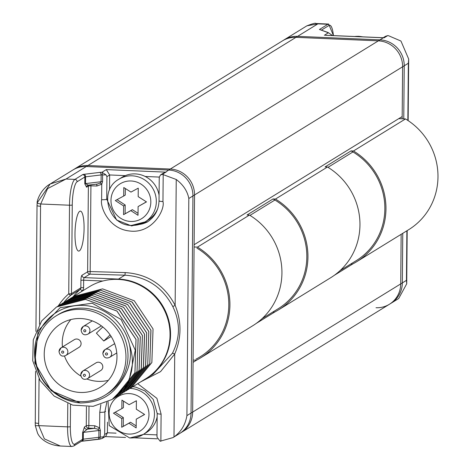<?xml version="1.0" encoding="UTF-8"?>
<svg xmlns="http://www.w3.org/2000/svg" width="470" height="470" viewBox="0 0 470 470"><rect width="100%" height="100%" fill="white"/><g stroke="black" fill="none" stroke-linecap="round" stroke-linejoin="round"><path stroke-width="0.7" d="M196.948 359.95L193.088 362.329L192.653 412.084A25.151 24.234 58.4 0 1 181.355 432.447A25.151 24.234 -121.6 0 0 192.653 412.084L194.545 194.962A25.151 24.234 -121.6 0 0 170.275 169.041A25.151 24.234 58.4 0 1 194.545 194.962L194.116 244.723L402.179 116.537L402.614 66.781A25.151 24.234 -121.6 0 0 378.344 40.855A25.151 24.234 58.4 0 1 402.614 66.781L404.229 65.782A25.151 24.234 -121.6 0 0 379.96 39.862A25.151 24.234 58.4 0 1 404.229 65.782L408.348 63.25L407.848 120.42M147.862 221.64L131.588 225.929L116.601 220.019L106.725 199.262L106.919 176.65L105.979 174.863L101.961 172.273A4.571 0.67 -179.5 0 0 99.64 172.414L84.071 174.3A4.571 0.67 0.5 0 0 82.655 174.634L74.912 179.399L66.011 179.023L86.298 166.521A25.151 24.234 -121.6 0 0 72.891 169.987A25.151 24.234 58.4 0 1 86.298 166.521L168.665 170.034L170.275 169.041L87.908 165.528L170.275 169.041L378.344 40.855L295.977 37.342A25.151 24.234 -121.6 0 0 282.57 40.808A25.151 24.234 58.4 0 1 295.977 37.342L297.592 36.349L379.96 39.862L297.592 36.349A25.151 24.234 -121.6 0 0 284.18 39.815A25.151 24.234 58.4 0 1 297.592 36.349L317.879 23.853L315.658 23.5M408.348 63.25L408.683 59.061L400.951 41.043L388.431 35.679L387.709 35.614L384.196 37.776L383.338 37.782L378.344 40.855L295.977 37.342L87.908 165.528A25.151 24.234 -121.6 0 0 74.501 168.994A25.151 24.234 58.4 0 1 87.908 165.528L86.298 166.521L168.665 170.034A25.151 24.234 58.4 0 1 192.935 195.961L191.043 413.077L400.722 283.898A25.151 24.234 58.4 0 1 389.424 304.26A25.151 24.234 -121.6 0 0 400.722 283.898L401.151 234.319L400.722 283.898L402.332 282.905L402.767 233.326L402.332 282.905A25.151 24.234 58.4 0 1 391.034 303.268A25.151 24.234 -121.6 0 0 402.332 282.905L406.45 280.367L406.72 283.798L398.707 298.509L389.424 304.26A25.151 24.234 -121.6 0 1 376.018 307.732M352.999 263.805L334.24 275.361M274.974 311.88L256.221 323.43M350.802 263.993L352.5 264.07A65.16 62.786 -121.6 0 0 356.707 261.702L408.724 229.654A65.16 62.786 -121.6 0 0 405.498 118.939L398.748 118.652M272.776 312.062L274.474 312.139A65.16 62.786 -121.6 0 0 278.681 309.771L330.698 277.723A65.16 62.786 58.4 0 0 327.478 167.009L275.461 199.057L273.064 198.951L247.055 214.978L249.453 215.078L197.435 247.126L194.092 246.985M278.681 309.771A65.16 62.786 -121.6 0 0 275.461 199.057M405.498 118.939L353.481 150.988L351.09 150.882L325.081 166.909L327.478 167.009M356.707 261.702A65.16 62.786 -121.6 0 0 353.481 150.988M193.105 360.067L196.448 360.208A65.16 62.786 -121.6 0 0 200.655 357.84A65.16 62.786 -121.6 0 0 197.435 247.126M249.453 215.078A65.16 62.786 58.4 0 1 252.672 325.792L200.655 357.84M351.09 150.882A64.014 61.688 58.4 0 1 384.795 205.384A64.014 61.688 58.4 0 1 356.107 260.727L340.069 270.608L356.107 260.727M273.064 198.951A64.014 61.688 58.4 0 1 306.769 253.453A64.014 61.688 58.4 0 1 278.081 308.796L262.043 318.678L278.081 308.796M352.941 151.957L327.995 167.326M274.915 200.026L249.97 215.395M196.889 248.095A64.014 61.688 58.4 0 1 200.055 356.865A64.014 61.688 58.4 0 1 195.92 359.192M328.001 32.465L332.601 35.561M383.338 37.782L325.969 35.332M327.925 32.43L328.389 32.771L327.925 32.43M324.347 35.262L328.389 32.771L319.453 29.481L327.943 32.442M319.453 29.481L327.896 24.281L317.879 23.853L306.869 25.838L50.208 183.964L37.318 202.664A4.571 0.776 -173.2 0 0 37.2 202.811L37.024 205.566A4.571 0.67 -179.5 0 1 37.142 205.419M403.765 118.863L404.229 65.782L403.765 118.863M384.196 37.776L383.479 37.776M387.709 35.614L385.441 36.349L383.209 37.723M402.161 118.798L402.614 66.781L192.935 195.961A25.151 24.234 -121.6 0 0 168.665 170.034L162.473 174.376L160.534 174.905L159.242 177.202L159.348 178.071M84.477 426.919A2.285 2.203 -121.6 0 0 86.68 429.274L94.423 428.34L98.048 429.245L99.628 427.847L94.77 425.75A2.285 0.317 -88.3 0 1 94.423 428.34L88.489 428.164A2.285 2.203 58.4 0 1 86.28 425.808L84.477 426.919L82.632 432.553L82.573 439.338A2.285 0.335 -179.5 0 1 83.278 439.174L83.343 432.388L98.912 430.502L98.853 437.288L83.278 439.174A2.285 1.504 83.1 0 1 82.038 441.177A2.285 1.504 83.1 0 1 81.745 441.171M84.071 174.3A2.285 1.504 83.1 0 1 85.569 176.82A2.285 0.335 0.5 0 0 84.864 176.99L84.806 183.776L86.568 187.183L88.372 186.073A2.285 2.203 58.4 0 1 88.607 185.086M79.365 250.898A20.004 4.477 -87.6 0 1 78.684 251.092A20.004 4.477 -87.6 0 1 75.012 232.421A20.004 4.477 -87.6 0 1 79.706 211.318A20.004 4.477 -87.6 0 1 80.388 211.124A20.004 4.477 -87.6 0 1 84.06 229.801A20.004 4.477 -87.6 0 1 79.365 250.898M81.016 291.876A54.867 52.875 58.4 0 1 82.097 290.912A2.285 0.605 49.1 0 0 80.1 289.491L70.735 295.26A2.285 0.605 -130.9 0 1 68.743 293.832A2.285 0.335 0.5 0 0 71.487 293.609A2.285 2.203 58.4 0 1 70.735 295.26A57.158 55.078 58.4 0 0 63.826 302.474M82.655 174.634A2.285 2.203 -121.6 0 1 84.864 176.99L77.121 181.755A20.574 4.606 92.4 0 0 72.263 204.996A2.285 0.335 -179.5 0 1 69.513 205.22L40.702 203.992A4.571 0.776 -173.2 0 1 37.2 202.811C36.554 202.118 40.109 189.504 50.202 183.97L66.011 179.023L47.593 188.605L40.702 203.992A20.574 19.828 -121.6 0 0 40.555 206.248A4.571 0.67 -179.5 0 1 37.024 205.566L35.926 331.391M140.648 381.881L160.57 371.617L174.717 354.033L173.994 436.953C181.056 431.848 185.368 424.739 186.919 415.615L191.043 413.077A25.151 24.234 58.4 0 1 179.746 433.44A25.151 24.234 -121.6 0 0 191.043 413.077L192.935 195.961L188.817 198.493C187.418 191.096 183.224 184.757 176.238 179.481L175.14 305.371C164.347 284.932 147.686 274.004 125.161 272.588L90.175 271.554A2.285 0.317 -88.3 0 1 89.835 274.145A2.285 2.203 58.4 0 1 87.626 271.789A2.285 0.335 -179.5 0 1 90.175 271.554L90.921 185.838L96.861 186.014L101.755 184.205L102.542 181.649A2.285 0.335 0.5 0 0 101.079 181.72L100.192 183.03A2.285 0.458 -136.8 0 1 101.755 184.205L101.62 199.726A4.571 0.67 0.5 0 0 106.725 199.262L107.471 198.798M176.238 179.481L162.473 174.376M90.892 184.81A2.285 0.317 -88.3 0 1 90.921 185.838A2.285 0.335 0.5 0 0 88.372 186.073L87.626 271.789L81.997 275.255A2.285 2.203 -121.6 0 0 84.201 277.611L118.487 279.074A53.956 51.994 58.4 0 1 168.513 319.394A53.956 51.994 58.4 0 1 146.323 378.385L153.261 374.108L172.402 353.287A2.285 0.441 26.8 0 1 174.717 354.033C181.584 337.895 181.726 321.674 175.14 305.371L172.807 306.605C162.444 287 146.446 276.524 124.814 275.173L89.835 274.145L84.201 277.611A2.285 0.511 92.4 0 0 83.66 280.196L102.812 281.013M172.402 353.287C180.298 337.795 180.433 322.232 172.807 306.605M98.048 429.245L98.912 430.502A2.285 0.335 -179.5 0 1 100.369 430.432L99.628 427.847L99.769 412.325L100.844 404.588M163.196 174.441L162.955 201.536C165.399 209.497 152.262 234.178 129.403 230.976C108.688 228.814 99.951 206.976 101.62 199.726M173.994 436.953L173.013 437.588L160.141 441.224L156.974 437.077L157.097 435.902M137.687 383.702L156.91 398.36L161.104 414.129L160.863 441.224M100.369 430.432L100.31 437.141L103.694 436.8L104.669 434.474L104.869 411.855L106.802 402.302M100.31 437.141L100.01 437.218A2.285 0.335 0.5 0 0 98.853 437.288A2.285 1.504 83.1 0 1 97.607 439.291A2.285 1.504 83.1 0 1 97.313 439.286L82.321 441.101M97.86 439.227A4.571 0.67 -179.5 0 1 99.628 439.145L102.143 438.469L103.694 436.8M100.01 437.218A2.285 0.358 89.2 0 1 99.687 439.168L102.143 438.469L105.832 436.195L107.413 432.782L107.507 422.178M86.445 406.844L86.28 425.808A2.285 0.335 -179.5 0 1 88.83 425.573A2.285 0.317 -88.3 0 1 88.489 428.164L83.343 432.388A2.285 0.335 0.5 0 0 82.632 432.553M147.956 221.582A26.291 25.333 58.4 0 1 139.296 224.466M109.534 189.956L109.663 174.958L125.331 175.627M99.64 172.414A2.285 1.504 83.1 0 1 101.138 174.934A2.285 0.335 -179.5 0 1 102.301 174.863A2.285 0.358 89.2 0 0 101.961 172.273L106.29 169.605L109.663 174.958L106.919 176.65M165.986 172.214L163.39 173.148L160.534 174.905M147.063 222.151L147.063 222.151C154.689 217.163 158.678 210.061 159.03 200.837A4.571 0.67 -179.5 0 1 159.154 200.69M105.979 174.863L102.601 174.934L102.542 181.649M102.301 174.863L102.601 174.934M96.667 184.111A2.285 0.317 -88.3 0 1 96.861 186.014M100.192 183.03L97.413 184.023L87.596 185.333A2.285 2.203 -121.6 0 0 86.568 187.183M87.937 185.162A2.285 2.203 -121.6 0 0 87.596 185.333M84.806 183.776A2.285 0.335 -179.5 0 1 85.511 183.606L85.569 176.82L101.138 174.934L101.079 181.72L85.511 183.606L88.172 185.139L97.413 184.023M39.051 378.75L38.663 423.37A20.574 19.828 -121.6 0 0 38.763 425.632L44.38 438.868L60.301 446.007M118.011 385.612C128.457 372.916 132.305 359.421 129.573 345.139A49.379 47.587 -121.6 0 0 76.346 305.582A49.379 47.587 -121.6 0 0 34.604 354.697A49.379 47.587 -121.6 0 0 80.411 402.984C97.325 402.608 109.862 396.815 118.011 385.612M129.573 345.139C134.708 360.725 132.828 375.442 123.927 389.289L112.095 399.471L128.61 382.803A53.956 51.994 58.4 0 1 123.927 389.289M113.188 398.783L114.222 398.161L134.925 372.687L135.989 339.452L116.924 311.075L85.522 299.384L56.559 306.945L41.636 320.963L33.276 339.851L32.73 360.748L40.062 380.488L54.132 396.069L72.779 405.14L93.136 406.333L112.095 399.471M80.411 402.984L51.277 390.776L34.786 362.911L38.088 330.786L60.154 307.668L92.179 303.226L121.178 319.524L135.29 350.15L128.61 382.803M61.911 303.661L62.956 303.003L91.92 295.442L123.628 307.374L142.381 335.498L141.188 369.115L120.673 394.189L141.294 368.932L142.422 335.416L123.581 307.262L91.967 295.413L62.921 303.027M118.493 395.534L139.108 370.395L140.301 336.779L121.548 308.661L89.835 296.723L60.877 304.284L89.788 296.758L121.395 308.614L140.26 336.849L139.085 370.354L118.493 395.534L117.435 396.163M115.873 397.138L137.005 371.635L138.18 338.13L119.315 309.895L87.702 298.039L58.574 305.7M114.187 398.184L134.966 372.687L136.03 339.381L116.965 311.04L85.569 299.355L56.476 306.992M72.592 297.081L73.62 296.435L102.583 288.874L134.267 300.788L153.05 328.947L151.857 362.535L131.289 387.65L130.243 388.273M73.62 296.435L89.2 286.835A53.956 51.994 58.4 0 1 117.964 279.397A53.956 51.994 -121.6 0 1 167.996 319.712A53.956 51.994 -121.6 0 1 145.8 378.708L131.289 387.65M70.441 298.409L71.487 297.745L100.451 290.19L131.911 301.928L150.899 330.193L149.807 363.627L129.156 388.966L149.771 363.821L150.97 330.228L132.188 302.069L100.498 290.154L71.252 297.892M126.559 390.558L147.727 364.908L148.82 331.473L129.832 303.209L98.365 291.471L69.354 299.061L98.318 291.5L129.696 303.173L148.779 331.55L147.727 364.796L127.023 390.276L125.978 390.899M68.315 299.719L69.354 299.061M124.891 391.592L145.647 366.077L146.699 332.831L127.617 304.454L96.233 292.781L67.275 300.342L96.186 292.816L127.67 304.572L146.658 332.907L145.565 366.195L124.891 391.592L123.839 392.221M66.188 301.029L67.222 300.377M64.049 302.345L65.089 301.687L94.053 294.132L125.66 305.982L144.502 334.135L143.374 367.652L122.758 392.902L121.707 393.531M122.658 392.967L143.479 367.475L144.578 334.188L125.59 305.853L94.1 294.097L65.072 301.699M59.796 304.965L60.824 304.313M57.646 306.293L58.691 305.629L87.655 298.074L119.051 309.754L138.11 338.1L137.046 371.406L116.354 396.845L115.315 397.467M129.156 388.966L128.099 389.595M120.626 394.218L119.58 394.841M105.033 395.158L107.078 393.901A46.577 44.885 -121.6 0 0 128.005 356.178A46.577 44.885 58.4 0 0 104.61 314.647A46.577 44.885 58.4 0 0 58.215 314.583L56.171 315.846A46.577 44.885 58.4 0 1 102.56 315.911A46.577 44.885 58.4 0 1 125.954 357.435A46.577 44.885 -121.6 0 1 105.033 395.158A46.577 44.885 -121.6 0 1 58.638 395.094A46.577 44.885 -121.6 0 1 35.244 353.569A46.577 44.885 58.4 0 1 56.171 315.846M44.227 353.951A37.353 35.996 -121.6 0 0 62.992 387.257A37.353 35.996 -121.6 0 0 100.192 387.304A37.353 35.996 -121.6 0 0 116.971 357.053A37.353 35.996 58.4 0 0 98.212 323.754A37.353 35.996 58.4 0 0 61.006 323.701A37.353 35.996 58.4 0 0 44.227 353.951M70.882 319.553A37.353 35.996 58.4 0 0 62.252 342.847A37.353 35.996 -121.6 0 0 62.44 346.972M64.484 356.007A37.353 35.996 -121.6 0 0 80.899 376.082M86.874 378.99A37.353 35.996 -121.6 0 0 108.335 380.348M87.931 334.135A4.5 4.336 -121.6 0 0 87.69 326.48A4.5 4.336 -121.6 0 0 83.208 326.474L81.099 330.228C81.968 334.423 84.248 335.727 87.931 334.135L101.179 325.974A4.5 4.336 -121.6 0 0 101.361 325.851M87.538 378.656A4.5 4.336 -121.6 0 0 87.302 371A4.5 4.336 -121.6 0 0 82.82 370.989L80.705 374.749C81.58 378.943 83.86 380.248 87.538 378.656L100.786 370.495A4.5 4.336 -121.6 0 0 100.551 362.834A4.5 4.336 -121.6 0 0 96.068 362.828L82.82 370.989A4.5 4.336 -121.6 0 0 80.799 374.637M65.824 355.461A4.5 4.336 -121.6 0 0 65.583 347.806A4.5 4.336 -121.6 0 0 61.1 347.794L58.991 351.554C59.86 355.749 62.14 357.053 65.824 355.461L79.072 347.301A4.5 4.336 -121.6 0 0 78.831 339.64A4.5 4.336 -121.6 0 0 74.348 339.634L61.1 347.794A4.5 4.336 -121.6 0 0 59.079 351.443M102.789 326.961L96.385 333.142L103.752 341.014L110.109 334.887M111.143 336.461L103.752 341.014M159.083 195.22A25.033 24.123 -121.6 0 0 135.284 173.9A25.033 24.123 -121.6 0 0 121.936 177.349L118.816 179.276C98.312 190.326 108.147 225.753 131.577 225.4L145.077 221.905A25.033 24.123 -121.6 0 0 155.376 194.533A25.033 24.123 -121.6 0 0 132.164 175.821A25.033 24.123 -121.6 0 0 118.816 179.276M131.729 225.353A25.033 24.123 -121.6 0 0 145.077 221.905L148.197 219.978A25.033 24.123 -121.6 0 0 157.985 207.881M138.18 196.642L138.256 188.153L130.983 192.089L123.786 187.536L123.71 196.025L115.32 200.567L123.628 205.954L123.551 214.678L130.825 210.625L138.021 215.295L138.098 206.571L146.487 201.894L138.18 196.642M138.098 206.571L146.411 201.847M130.825 210.625L132.381 209.661L138.039 213.333M123.551 214.678L132.381 209.661M123.628 205.954L125.185 204.991L125.108 213.715M116.983 199.668L125.185 204.991M123.71 196.025L125.273 195.062L125.331 188.511M129.873 437.946A25.033 24.123 -121.6 0 0 143.221 434.497L146.34 432.576A25.033 24.123 -121.6 0 0 157.15 416.749M136.329 409.235L136.4 400.745L129.127 404.682L121.93 400.129L121.859 408.618L113.464 413.159L121.771 418.547L121.695 427.271L128.968 423.217L136.165 427.888L136.241 419.164L144.631 414.487L136.329 409.235M136.241 419.164L144.554 414.44M128.968 423.217L130.531 422.254L136.183 425.926M121.695 427.271L130.531 422.254M121.771 418.547L123.334 417.589L123.258 426.308M115.127 412.261L123.334 417.589M121.859 408.618L123.416 407.654L123.475 401.11M333.418 35.597A21.72 4.864 92.4 0 0 329 25.456A1.146 1.099 -121.6 0 0 327.896 24.281A22.86 5.117 92.4 0 1 328.671 24.052L333.459 35.602M329 25.456L321.509 30.068M406.885 230.788L406.45 280.367M354.668 36.507A25.033 24.123 58.4 0 1 358.539 36.355A25.033 24.123 58.4 0 1 362.405 36.836M106.29 169.605L165.281 172.12M81.545 441.189A2.285 2.203 -121.6 0 0 82.573 439.338L74.83 444.109A2.285 2.203 58.4 0 1 73.802 445.96L81.545 441.189M70.524 404.494L70.33 426.637A2.285 0.335 -179.5 0 1 67.58 426.866A22.86 5.117 92.4 0 0 71.81 446.5L73.802 445.96M70.33 426.637A20.574 4.606 92.4 0 0 74.83 444.109M73.203 296.693A57.158 55.078 58.4 0 1 80.1 289.491A2.285 2.203 -121.6 0 0 80.852 287.84L80.916 280.42A4.571 1.022 -87.6 0 1 81.997 275.255M80.916 280.42A2.285 0.335 0.5 0 1 83.66 280.196L83.595 287.617A2.285 0.335 -179.5 0 0 80.852 287.84L71.487 293.609L72.263 204.996M38.663 423.37A4.571 0.67 -179.5 0 1 35.127 422.689A4.571 0.67 -179.5 0 1 35.25 422.536M40.555 206.248L39.527 324.194M67.786 403.56L67.58 426.866L38.763 425.632A4.571 0.552 174.2 0 1 35.256 425.45L37.483 432.929C39.063 437.171 46.366 444.996 60.072 446.001L71.81 446.5M77.121 181.755A2.285 2.203 -121.6 0 0 74.912 179.399A22.86 5.117 92.4 0 0 69.513 205.22L68.743 293.838A59.443 57.281 58.4 0 0 58.327 305.853M186.919 415.615L188.817 198.493M88.995 406.756L88.83 425.573L94.77 425.75M99.769 412.325A4.571 0.67 0.5 0 0 104.869 411.855L105.615 411.397M81.316 441.306L99.687 439.168A2.285 0.358 89.2 0 1 99.628 439.145M116.067 433.152L107.413 432.782L104.669 434.474M161.104 414.129A4.571 0.67 -179.5 0 1 157.18 413.436A4.571 0.67 -179.5 0 1 157.297 413.283M83.595 287.617A4.571 4.406 58.4 0 1 82.097 290.912M156.992 434.897L143.503 434.321M145.195 176.473L159.242 177.072M162.955 201.536A4.571 0.67 -179.5 0 1 159.03 200.837L159.242 177.202M125.161 272.588A2.285 0.317 -88.3 0 1 124.814 275.173L118.487 279.074A2.285 0.511 92.4 0 0 118.27 279.409M116.783 352.935L109.645 357.329A4.5 4.336 -121.6 0 0 109.404 349.674A4.5 4.336 -121.6 0 0 102.901 353.311M105.462 353.934A1.069 1.034 -121.6 0 0 106.496 355.038A1.069 1.034 -121.6 0 0 107.548 354.022A1.069 1.034 -121.6 0 0 106.514 352.917A1.069 1.034 -121.6 0 0 105.462 353.934M63.726 352.153A1.069 1.034 -121.6 0 0 62.692 351.049A1.069 1.034 -121.6 0 0 61.641 352.065A1.069 1.034 -121.6 0 0 62.675 353.17A1.069 1.034 -121.6 0 0 63.726 352.153M83.355 375.26A1.069 1.034 -121.6 0 0 84.388 376.364A1.069 1.034 -121.6 0 0 85.44 375.348A1.069 1.034 -121.6 0 0 84.406 374.243A1.069 1.034 -121.6 0 0 83.355 375.26M83.742 330.739A1.069 1.034 -121.6 0 0 84.776 331.844A1.069 1.034 -121.6 0 0 85.834 330.827A1.069 1.034 -121.6 0 0 84.8 329.723A1.069 1.034 -121.6 0 0 83.742 330.739M92.273 320.887L83.208 326.474A4.5 4.336 -121.6 0 0 81.187 330.116M130.731 221.47A20.463 19.717 -121.6 0 0 150.829 202.076A20.463 19.717 -121.6 0 0 131.083 180.985A20.463 19.717 -121.6 0 0 110.979 200.379A20.463 19.717 -121.6 0 0 130.731 221.47M108.071 401.697L109.216 425.609L129.72 437.993L143.221 434.497A25.033 24.123 -121.6 0 0 153.52 407.126A25.033 24.123 -121.6 0 0 130.308 388.42A25.033 24.123 -121.6 0 0 130.037 388.408M128.874 434.063A20.463 19.717 -121.6 0 0 148.972 414.675A20.463 19.717 -121.6 0 0 129.227 393.584A20.463 19.717 -121.6 0 0 109.128 412.971A20.463 19.717 -121.6 0 0 128.874 434.063M173.013 437.588L389.424 304.26M306.869 25.838C312.832 23.565 315.816 22.789 315.822 23.506L328.671 24.052M383.943 37.753L325.17 35.25M408.683 59.061L408.142 120.614M407.185 230.606L406.72 283.798M354.503 36.495L358.692 36.313L362.875 36.854M35.579 371.282L35.256 425.45M132.816 386.704L135.777 387.145L144.919 390.893L153.267 399.441L157.18 413.436L156.974 437.077M157.25 438.804L133.909 437.805M125.537 437.447L105.204 436.583M114.657 343.67L104.922 349.668L102.812 353.422C103.682 357.617 105.962 358.921 109.645 357.329"/></g></svg>
